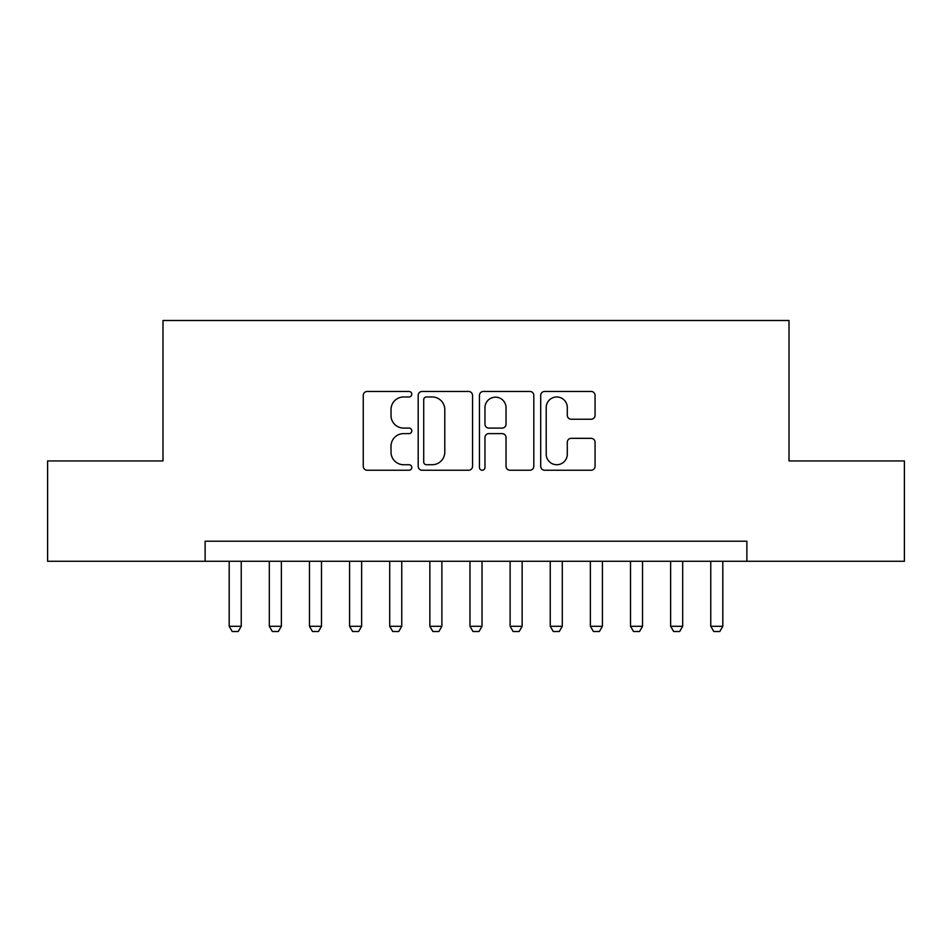 <?xml version="1.0" encoding="UTF-8"?>
<svg xmlns="http://www.w3.org/2000/svg" width="952" height="952" viewBox="0 0 952 952"><rect width="100%" height="100%" fill="white"/><g stroke="black" fill="none" stroke-linecap="round" stroke-linejoin="round"><path stroke-width="1.43" d="M411.788 394.223A2.761 2.761 0 0 0 409.039 391.462L367.186 391.462A3.939 3.939 0 0 0 363.248 395.401L363.248 466.302A3.939 3.939 0 0 0 367.186 470.24L409.039 470.24A2.761 2.761 0 0 0 411.788 467.492A2.761 2.761 0 0 0 409.039 464.731L403.624 464.731A12.602 12.602 0 0 1 391.01 452.129L391.01 446.214A12.602 12.602 0 0 1 403.624 433.612L409.039 433.612A2.761 2.761 0 0 0 411.788 430.851A2.761 2.761 0 0 0 409.039 428.091L403.624 428.091A12.602 12.602 0 0 1 391.01 415.488L391.01 409.586A12.602 12.602 0 0 1 403.624 396.972L409.039 396.972A2.761 2.761 0 0 0 411.788 394.223M591.121 419.237A3.939 3.939 0 0 0 595.059 415.298L595.059 395.401A3.939 3.939 0 0 0 591.121 391.462L544.639 391.462A3.939 3.939 0 0 0 540.7 395.401L540.7 466.302A3.939 3.939 0 0 0 544.639 470.24L591.121 470.24A3.939 3.939 0 0 0 595.059 466.302L595.059 442.275A3.939 3.939 0 0 0 591.121 438.337L571.224 438.337A3.939 3.939 0 0 0 567.285 442.275L567.285 454.187A10.531 10.531 0 0 1 556.753 464.731A10.531 10.531 0 0 1 546.21 454.187L546.21 407.515A10.531 10.531 0 0 1 556.753 396.972A10.531 10.531 0 0 1 567.285 407.515L567.285 415.298A3.939 3.939 0 0 0 571.224 419.237L591.121 419.237M205.12 561.275L47.6 561.275L47.6 460.947L162.982 460.947L162.982 320.491L789.018 320.491L789.018 460.947L904.4 460.947L904.4 561.275L746.88 561.275L746.88 541.212L205.12 541.212L205.12 561.275L746.88 561.275M472.549 395.401A3.939 3.939 0 0 0 468.61 391.462L422.129 391.462A3.939 3.939 0 0 0 418.19 395.401L418.19 466.302A3.939 3.939 0 0 0 422.129 470.24L468.61 470.24A3.939 3.939 0 0 0 472.549 466.302L472.549 395.401M483.39 391.462L529.871 391.462A3.939 3.939 0 0 1 533.81 395.401L533.81 466.302A3.939 3.939 0 0 1 529.871 470.24L509.974 470.24A3.939 3.939 0 0 1 506.036 466.302L506.036 437.551A3.939 3.939 0 0 0 502.097 433.612L488.9 433.612A3.939 3.939 0 0 0 484.961 437.551L484.961 467.492A2.761 2.761 0 0 1 482.2 470.24A2.761 2.761 0 0 1 479.451 467.492L479.451 395.401A3.939 3.939 0 0 1 483.39 391.462M426.46 396.972A2.761 2.761 0 0 0 423.711 399.733L423.711 461.97A2.761 2.761 0 0 0 426.46 464.731L432.172 464.731A12.602 12.602 0 0 0 444.786 452.129L444.786 409.586A12.602 12.602 0 0 0 432.172 396.972L426.46 396.972M506.036 407.706A10.531 10.531 0 0 0 495.504 397.174A10.531 10.531 0 0 0 484.961 407.706L484.961 424.152A3.939 3.939 0 0 0 488.9 428.091L502.097 428.091A3.939 3.939 0 0 0 506.036 424.152L506.036 407.706M229.194 561.275L229.194 626.297L241.237 626.297L241.237 561.275M241.237 626.297L238.226 631.509L232.205 631.509L229.194 626.297M269.321 561.275L269.321 626.297L281.364 626.297L281.364 561.275M281.364 626.297L278.353 631.509L272.332 631.509L269.321 626.297M309.459 561.275L309.459 626.297L321.49 626.297L321.49 561.275M321.49 626.297L318.48 631.509L312.47 631.509L309.459 626.297M349.586 561.275L349.586 626.297L361.629 626.297L361.629 561.275M361.629 626.297L358.618 631.509L352.597 631.509L349.586 626.297M389.713 561.275L389.713 626.297L401.756 626.297L401.756 561.275M401.756 626.297L398.745 631.509L392.724 631.509L389.713 626.297M429.852 561.275L429.852 626.297L441.883 626.297L441.883 561.275M441.883 626.297L438.884 631.509L432.862 631.509L429.852 626.297M469.979 561.275L469.979 626.297L482.021 626.297L482.021 561.275M482.021 626.297L479.011 631.509L472.989 631.509L469.979 626.297M510.117 561.275L510.117 626.297L522.148 626.297L522.148 561.275M522.148 626.297L519.137 631.509L513.116 631.509L510.117 626.297M550.244 561.275L550.244 626.297L562.287 626.297L562.287 561.275M562.287 626.297L559.276 631.509L553.255 631.509L550.244 626.297M590.371 561.275L590.371 626.297L602.414 626.297L602.414 561.275M602.414 626.297L599.403 631.509L593.382 631.509L590.371 626.297M630.51 561.275L630.51 626.297L642.541 626.297L642.541 561.275M642.541 626.297L639.53 631.509L633.52 631.509L630.51 626.297M670.636 561.275L670.636 626.297L682.679 626.297L682.679 561.275M682.679 626.297L679.668 631.509L673.647 631.509L670.636 626.297M710.763 561.275L710.763 626.297L722.806 626.297L722.806 561.275M722.806 626.297L719.795 631.509L713.774 631.509L710.763 626.297"/></g></svg>
